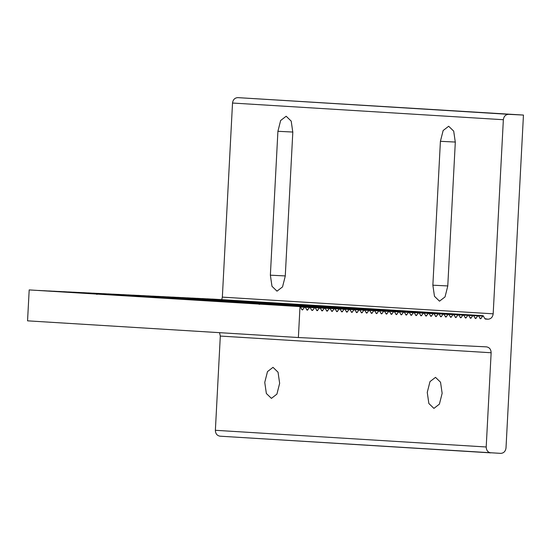 <?xml version="1.0" encoding="UTF-8"?>
<svg xmlns="http://www.w3.org/2000/svg" width="551" height="551" viewBox="0 0 551 551"><rect width="100%" height="100%" fill="white"/><g stroke="black" fill="none" stroke-linecap="round" stroke-linejoin="round"><path stroke-width="0.83" d="M311.584 310.041L312.197 310.495L312.872 310.103L311.577 310.027L309.91 307.1L307.244 310.247L304.951 306.852L302.299 310.006L300.006 306.604L29.175 289.916L299.999 306.604L298.38 337.529L27.55 320.84L29.189 289.916M312.872 310.103L314.848 307.341L317.156 310.743L319.807 307.589L322.108 310.984L324.759 307.837L327.053 311.232L329.712 308.085L332.005 311.48L334.657 308.326L336.957 311.721L339.609 308.574L341.902 311.969L344.561 308.822L346.855 312.217L349.513 309.063L351.807 312.458L354.458 309.311L356.759 312.706L359.41 309.559L361.704 312.954L364.363 309.8L366.656 313.195L369.308 310.048L371.601 313.443L374.26 310.296L376.547 313.691L379.212 310.537L381.506 313.939L384.164 310.785L386.451 314.18L389.109 311.033L391.396 314.428L394.061 311.274L396.355 314.676L399.014 311.522L401.3 314.917L403.959 311.77L406.252 315.165L408.904 312.011L411.198 315.413L413.863 312.259L416.15 315.654L418.815 312.507L421.102 315.902L423.753 312.748L426.047 316.15L428.712 312.996L430.999 316.391L433.665 313.243L435.951 316.639L438.61 313.491L440.903 316.887L443.562 313.733L445.849 317.128L448.514 313.98L450.801 317.376L453.466 314.228L455.753 317.624L458.411 314.469L460.705 317.865L463.363 314.717L465.65 318.113L468.316 314.965L470.602 318.361L473.261 315.206L475.554 318.602L478.213 315.454L480.5 318.85L483.165 315.702L484.839 318.643L487.938 319.222C490.941 319.008 492.69 317.211 493.179 313.822L503.352 119.719C503.848 116.33 505.598 114.532 508.601 114.326L523.45 115.063L506.004 447.97C505.508 451.359 503.759 453.156 500.756 453.37L220.028 436.185C217.06 435.676 215.51 433.713 215.372 430.297L220.31 336.069L219.518 332.666M220.028 436.185L490.858 452.874C487.89 452.371 486.34 450.408 486.202 446.985L491.141 352.757C491.003 349.341 489.453 347.378 486.485 346.868L298.38 337.529M270.369 275.183L277.911 131.303L280.645 120.497L286.176 116.24L291.204 121.11L292.808 132.219L285.266 276.106L282.532 286.906L277.008 291.162L271.98 286.293L270.369 275.183L285.273 275.927M100.358 294.186L101.115 294.179M96.473 294.262L97.3 294.296L96.473 294.262M257.579 303.815L100.675 294.206M238.721 301.115L239.699 301.115M233.776 300.867L234.747 300.867M228.823 300.619L229.795 300.619M223.871 300.378L224.842 300.378M218.919 300.13L219.897 300.13M213.974 299.882L214.945 299.882M209.022 299.634L209.993 299.641M204.07 299.393L205.048 299.393M199.125 299.145L200.096 299.145M194.172 298.897L195.144 298.904M189.22 298.656L190.191 298.656M184.268 298.408L185.246 298.408M179.323 298.16L180.294 298.16M174.371 297.919L175.342 297.919M169.419 297.671L170.39 297.671M164.474 297.423L165.445 297.423M159.521 297.182L160.493 297.182M154.569 296.934L155.54 296.934M149.617 296.686L150.595 296.686M144.672 296.445L145.643 296.445M139.72 296.197L140.691 296.197M134.768 295.949L135.739 295.949M129.822 295.708L130.794 295.708M124.87 295.46L125.842 295.46M119.918 295.212L120.889 295.212M114.966 294.964L115.944 294.971M110.083 294.668L110.992 294.723M105.131 294.42L106.04 294.475M267.628 304.434L120.214 295.233M272.58 304.682L125.167 295.481M277.47 304.978L130.119 295.722M282.415 305.226L135.071 295.97M287.367 305.474L140.016 296.218M292.319 305.715L144.968 296.459M297.264 305.963L149.92 296.707M302.217 306.211L154.865 296.955M307.169 306.452L159.818 297.196M312.121 306.7L164.77 297.444M317.066 306.948L169.722 297.692M322.018 307.196L174.667 297.933M326.97 307.437L179.619 298.181M331.916 307.685L184.571 298.428M336.868 307.933L189.516 298.67M341.82 308.174L194.469 298.917M346.772 308.422L199.421 299.165M351.717 308.67L204.373 299.407M356.669 308.911L209.318 299.654M361.621 309.159L214.27 299.902M366.567 309.407L219.222 300.143M371.519 309.648L224.167 300.391M376.471 309.896L229.12 300.639M381.423 310.144L234.072 300.887M386.368 310.385L239.024 301.128M391.32 310.633L243.969 301.376M396.272 310.881L248.921 301.624M401.224 311.122L253.873 301.865M259.363 302.506L258.261 302.451M262.772 302.657L262.042 302.623M258.949 302.058L263.295 302.272M250.099 301.631L251.394 301.714M243.742 301.48L244.961 301.376M273.014 367.338L278.041 372.207L279.646 383.31L276.912 394.117L271.429 398.373L266.36 393.504L264.755 382.394L267.49 371.594L273.014 367.338M314.187 307.733L310.502 307.506M95.082 293.8L43.749 290.701M96.914 293.855L48.702 290.942M100.778 294.034L53.654 291.19M105.599 294.268L58.606 291.438M110.544 294.516L63.551 291.679M115.496 294.764L68.503 291.927M120.449 295.005L73.455 292.175M125.401 295.253L78.407 292.416M130.346 295.501L83.353 292.664M135.298 295.749L88.305 292.912M140.25 295.99L93.257 293.153M145.202 296.238L98.202 293.401M150.148 296.486L103.154 293.649M155.1 296.727L108.106 293.89M160.052 296.975L113.058 294.138M164.997 297.223L118.004 294.386M169.949 297.464L122.956 294.627M174.901 297.712L127.908 294.875M179.853 297.96L132.853 295.122M184.799 298.201L137.805 295.364M189.751 298.449L142.757 295.611M194.703 298.697L147.709 295.859M199.648 298.938L152.655 296.107M204.6 299.186L157.607 296.348M209.552 299.434L162.559 296.596M214.504 299.675L167.504 296.844M219.45 299.923L172.456 297.085M224.402 300.171L177.408 297.333M229.354 300.412L182.36 297.581M234.299 300.66L187.306 297.822M239.251 300.908L192.258 298.07M244.458 301.17L197.21 298.318M250.746 301.5L202.155 298.559M523.45 115.063L237.77 97.63C234.767 97.844 233.018 99.641 232.522 103.03L222.349 297.134L221.716 299.592M435.51 377.352L440.538 382.222L442.143 393.324L439.409 404.124L433.926 408.387L428.857 403.511L427.252 392.408L429.987 381.602L435.51 377.352M455.305 142.234L447.763 286.114L445.029 296.92L439.505 301.177L434.477 296.307L432.866 285.198L440.407 141.311L443.149 130.511L448.672 126.255L453.7 131.124L455.305 142.234M421.859 312.52L420.764 312.465M425.269 312.672L424.539 312.637M421.446 312.073L425.799 312.286M412.596 311.646L413.897 311.728M406.197 311.549L407.458 311.391M329.712 308.085L282.718 305.247M334.657 308.326L287.663 305.488M339.609 308.574L292.615 305.736M344.561 308.822L297.568 305.984M349.513 309.063L302.513 306.225M354.458 309.311L307.465 306.473M359.41 309.559L312.417 306.721M364.363 309.8L317.369 306.969M369.308 310.048L322.314 307.21M374.26 310.296L327.266 307.458M379.212 310.537L332.219 307.706M384.164 310.785L337.164 307.947M389.109 311.033L342.116 308.195M394.061 311.274L347.068 308.443M399.014 311.522L352.02 308.684M403.959 311.77L356.965 308.932M408.911 312.018L361.917 309.18M413.863 312.259L366.87 309.421M418.815 312.507L371.815 309.669M423.76 312.754L376.767 309.917M428.712 312.996L381.719 310.158M433.665 313.243L386.671 310.406M438.61 313.491L391.616 310.654M443.562 313.733L396.568 310.895M448.514 313.98L401.521 311.143M453.466 314.228L406.466 311.391M458.411 314.469L411.418 311.632M463.363 314.717L416.37 311.88M262.855 304.2L263.612 304.193M258.97 304.276L259.796 304.31L258.97 304.276M314.855 307.348L263.171 304.221M324.759 307.837L277.614 304.992M401.748 310.922L402.196 311.129M396.803 310.674L397.243 310.881M391.851 310.427L392.291 310.633M386.898 310.185L387.346 310.385M381.946 309.938L382.394 310.144M377.001 309.69L377.442 309.896M372.049 309.448L372.49 309.648M367.097 309.201L367.545 309.407M362.152 308.953L362.592 309.159M357.2 308.712L357.64 308.911M352.247 308.464L352.695 308.67M347.295 308.216L347.743 308.422M342.35 307.975L342.791 308.174M337.398 307.727L337.839 307.933M332.446 307.479L332.894 307.685M327.501 307.238L327.941 307.437M322.549 306.99L322.989 307.196M317.596 306.742L318.037 306.948M312.644 306.494L313.092 306.7M307.699 306.253L308.14 306.459M302.747 306.005L303.188 306.211M297.795 305.757L298.243 305.963M292.843 305.516L293.29 305.722M287.897 305.268L288.338 305.474M282.945 305.02L283.386 305.226M277.993 304.779L278.441 304.978M273.048 304.531L273.489 304.737M268.096 304.283L268.537 304.489M477.538 315.847L473.853 315.62M260.175 302.017L207.107 298.807M476.222 318.216L474.934 318.134M472.593 315.599L468.908 315.372M471.277 317.968L469.982 317.886M467.641 315.351L463.956 315.124M466.325 317.72L465.03 317.645M462.688 315.11L459.004 314.883M461.373 317.479L460.085 317.397M457.743 314.862L454.052 314.635M456.421 317.231L455.133 317.149M452.791 314.614L449.106 314.387M451.476 316.983L450.181 316.908M447.839 314.373L444.154 314.146M446.524 316.742L445.229 316.66M442.887 314.125L439.202 313.898M441.571 316.494L440.283 316.412M437.942 313.877L434.257 313.65M436.626 316.246L435.331 316.171M432.99 313.636L429.305 313.409M431.674 316.005L430.379 315.923M428.037 313.388L424.353 313.161M426.722 315.757L425.427 315.675M423.092 313.14L419.401 312.913M421.77 315.509L420.482 315.434M418.14 312.899L414.455 312.672M416.825 315.262L415.53 315.186M413.188 312.651L409.503 312.424M411.873 315.02L410.578 314.938M408.236 312.403L404.551 312.176M406.92 314.773L405.632 314.697M403.291 312.162L399.606 311.935M401.975 314.525L400.68 314.449M398.339 311.914L394.654 311.687M397.023 314.284L395.728 314.201M393.386 311.666L389.702 311.439M392.071 314.036L390.776 313.953M388.441 311.425L384.75 311.198M387.119 313.788L385.831 313.712M383.489 311.177L379.804 310.95M382.174 313.547L380.879 313.464M378.537 310.929L374.852 310.702M377.221 313.299L375.927 313.216M373.585 310.681L369.9 310.454M372.269 313.051L370.981 312.975M368.64 310.44L364.955 310.213M367.324 312.81L366.029 312.727M363.688 310.192L360.003 309.965M362.372 312.562L361.077 312.479M358.735 309.944L355.051 309.717M357.42 312.314L356.125 312.238M353.79 309.703L350.099 309.476M352.468 312.073L351.18 311.99M348.838 309.455L345.153 309.228M347.523 311.825L346.228 311.742M343.886 309.207L340.201 308.98M342.57 311.577L341.276 311.501M338.934 308.966L335.249 308.739M337.618 311.336L336.33 311.253M333.989 308.718L330.304 308.491M332.673 311.088L331.378 311.005M329.037 308.47L325.352 308.243M327.721 310.84L326.426 310.764M324.084 308.229L320.4 308.002M322.769 310.599L321.474 310.516M319.132 307.981L315.447 307.754M317.817 310.351L316.529 310.268M304.958 306.852L33.852 290.205M309.91 307.1L38.804 290.453M483.165 315.702L212.059 299.055M302.967 309.614L301.679 309.531M304.283 307.244L300.598 307.017M307.919 309.855L306.625 309.779M309.235 307.492L305.55 307.265M481.175 318.457L479.88 318.382M482.49 316.088L478.805 315.868M277.911 131.303L292.815 132.04M440.407 141.311L455.312 142.055M432.866 285.198L447.77 285.941M486.202 446.985L215.372 430.297M491.141 352.757L220.31 336.069M487.938 319.222L485.259 319.057M493.179 313.822L222.349 297.134M503.352 119.719L232.522 103.03M508.601 114.326L237.77 97.63M262.93 302.189L422.672 312.031M425.427 312.203L478.213 315.454M424.952 312.231L473.261 315.206M421.343 312.066L468.316 314.965M271.87 304.634L319.807 307.589M109.374 294.62L259.411 303.87M115.414 294.937L263.275 304.049M258.839 302.058L406.955 311.184M262.448 302.217L413.25 311.508"/></g></svg>
